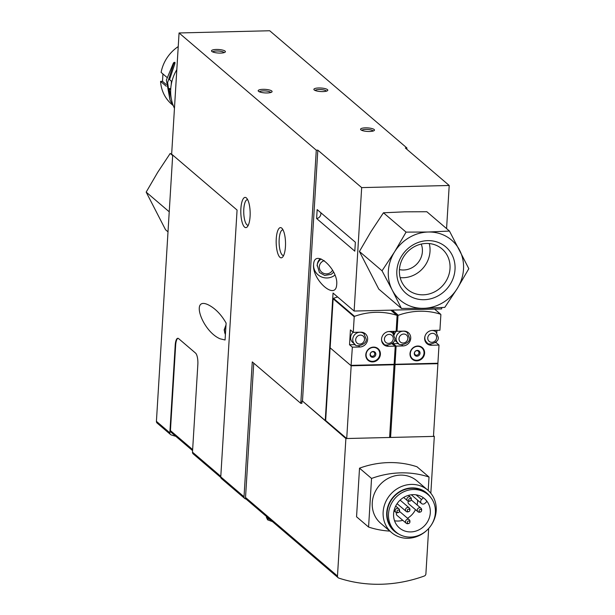 <?xml version="1.0" encoding="UTF-8"?>
<svg xmlns="http://www.w3.org/2000/svg" width="615" height="615" viewBox="0 0 615 615"><rect width="100%" height="100%" fill="white"/><g stroke="black" fill="none" stroke-linecap="round" stroke-linejoin="round"><path stroke-width="0.92" d="M246.115 499.088A139.497 127.843 -49.5 0 1 245.377 498.842A2.322 2.129 -49.5 0 1 244.024 496.759L252.273 361.904L300.796 403.355L316.279 150.183L317.824 150.145L302.48 401.072L325.25 420.529L333.046 293.048L354.125 311.052L441.662 308.914L441.747 307.554M428.67 528.477L425.895 573.872A2.322 2.129 -49.5 0 1 424.265 576.032A139.497 127.843 -49.5 0 1 338.85 578.115A2.322 2.129 -49.5 0 1 337.481 576.032L345.884 438.541L434.305 436.389L433.506 435.704M172.7 155.057L156.418 421.344L169.855 432.829L175.214 345.169L175.659 345.153A9.302 2.875 88.6 0 1 178.043 338.312M220.8 477.463L193.187 453.878A2.322 2.129 130.5 0 1 192.487 452.163L197.846 364.503A9.302 2.875 -91.4 0 0 195.57 353.11L178.596 338.604A9.302 2.875 -91.4 0 0 177.82 338.288A9.302 2.875 -91.4 0 0 175.214 345.169M226.112 323.067L225.075 339.987L220.147 338.819C202.243 331.385 189.95 295.83 208.416 304.902C215.273 308.407 221.177 314.465 226.112 323.067M175.829 436.327A139.497 127.843 -49.5 0 1 171.224 434.913A2.322 2.129 -49.5 0 1 169.855 432.829M417.593 500.172A19.296 17.689 -49.5 0 1 417.57 501.971A19.296 17.689 -49.5 0 1 417.147 504.961M415.486 509.651A19.296 17.689 -49.5 0 1 407.522 518.253M402.779 520.321A19.296 17.689 -49.5 0 1 394.546 520.774M408.867 523.419A1.307 1.199 -49.5 0 1 407.345 522.496A1.307 1.199 -49.5 0 1 408.537 520.959A1.307 1.199 -49.5 0 1 408.867 523.419L408.245 523.619A2.322 2.129 -49.5 0 1 406.223 523.257L397.029 515.408A2.322 2.129 -49.5 0 1 396.606 512.71M399.412 511.503A2.322 2.129 -49.5 0 1 400.05 511.872L409.244 519.721A2.322 2.129 -49.5 0 1 409.913 521.666L409.813 522.32M420.606 511.926A1.307 1.199 -49.5 0 1 419.084 511.004A1.307 1.199 -49.5 0 1 420.276 509.474A1.307 1.199 -49.5 0 1 420.606 511.926L419.984 512.134A2.322 2.129 -49.5 0 1 417.962 511.765L408.767 503.916A2.322 2.129 -49.5 0 1 408.345 501.217M411.151 500.018A2.322 2.129 -49.5 0 1 411.789 500.379L420.983 508.236A2.322 2.129 -49.5 0 1 421.652 510.181L421.552 510.827M408.852 511.588A1.307 1.199 -49.5 0 1 407.322 510.673A1.307 1.199 -49.5 0 1 408.514 509.135A1.307 1.199 -49.5 0 1 408.852 511.588L408.229 511.795A2.322 2.129 -49.5 0 1 406.2 511.434L397.713 504.185A2.322 2.129 -49.5 0 1 397.198 503.501M399.981 500.249A2.322 2.129 -49.5 0 1 400.734 500.648L409.221 507.898A2.322 2.129 -49.5 0 1 409.898 509.843L409.79 510.488M430.3 512.841A19.296 17.689 -49.5 0 1 418.761 529.946A19.296 17.689 -49.5 0 1 399.419 527.962A19.296 17.689 -49.5 0 1 398.505 501.802A19.296 17.689 -49.5 0 1 424.488 498.619A19.296 17.689 -49.5 0 1 430.3 512.841M423.374 497.75L421.559 499.534A2.791 2.56 130.5 0 0 421.506 503.508A2.791 2.56 130.5 0 0 425.073 503.247L426.925 501.44A19.296 17.689 130.5 0 0 424.273 498.442M345.884 438.541L302.48 401.072M300.796 403.355L301.896 403.325L302.034 401.08M406.83 149.261L406.907 147.969L269.701 30.75L179.065 32.964L171.654 154.157L237.075 210.053L220.762 476.879A2.322 2.129 130.5 0 0 221.462 478.593L244.724 498.473M446.575 228.596L449.211 185.476L405.362 148.007L406.907 147.969M424.604 353.256A7.672 7.034 -49.5 0 1 420.014 360.052A7.672 7.034 -49.5 0 1 412.327 359.268A7.672 7.034 -49.5 0 1 411.958 348.866A7.672 7.034 -49.5 0 1 422.29 347.598A7.672 7.034 -49.5 0 1 424.604 353.256M439.01 345.061L431.492 345.246A7.672 7.034 -49.5 0 1 426.964 343.67A7.672 7.034 -49.5 0 1 425.234 335.506A7.672 7.034 -49.5 0 1 432.399 330.432L439.917 330.247L440.87 314.657A0.461 0.423 -49.5 0 0 440.594 314.242A69.749 63.922 -49.5 0 0 398.312 315.272A0.461 0.423 -49.5 0 0 397.982 315.703L397.029 331.293L403.886 331.124A7.672 7.034 -49.5 0 1 408.414 332.7A7.672 7.034 -49.5 0 1 410.144 340.864A7.672 7.034 -49.5 0 1 402.979 345.938L396.122 346.107L395.015 364.288L437.895 363.242L439.01 345.061L436.181 342.64L435.212 342.663M437.749 363.242L394.884 364.61L437.911 363.688L433.467 436.404L390.579 437.45L395.03 364.733M436.934 330.317L436.781 332.738M436.235 341.763L436.181 342.64M355.286 344.615L349.528 344.761L352.357 347.175L351.073 365.679L330.101 347.798L325.65 420.522L346.722 438.526L351.173 365.802L394.054 364.757L389.61 437.473L346.722 438.526M349.528 344.761L350.435 329.947L353.264 332.361L354.217 316.771A0.461 0.423 -49.5 0 1 354.54 316.341A69.749 63.922 -49.5 0 1 396.821 315.311A0.461 0.423 -49.5 0 1 397.098 315.726L396.145 331.316L389.295 331.485A7.672 7.034 -49.5 0 0 382.13 336.559A7.672 7.034 -49.5 0 0 383.86 344.723A7.672 7.034 -49.5 0 0 388.388 346.299L395.237 346.13L394.13 364.311L351.242 365.356M337.658 296.983A69.749 63.922 -49.5 0 0 333.468 298.337A0.461 0.423 -49.5 0 0 333.138 298.767L330.14 347.798M380.393 354.332A7.672 7.034 -49.5 0 1 375.803 361.136A7.672 7.034 -49.5 0 1 368.116 360.344A7.672 7.034 -49.5 0 1 367.747 349.943A7.672 7.034 -49.5 0 1 378.079 348.682A7.672 7.034 -49.5 0 1 380.393 354.332M353.264 332.361L360.774 332.177A7.672 7.034 -49.5 0 1 365.31 333.753A7.672 7.034 -49.5 0 1 367.04 341.917A7.672 7.034 -49.5 0 1 359.875 346.991L352.357 347.175M395.237 346.13L391.893 343.724M393.977 364.311L351.073 365.679M393.162 331.385L393.046 333.338M392.439 343.278L392.408 343.708M398.612 343.562L393.293 343.693L396.122 346.107M393.293 343.693L393.385 342.263M393.869 334.36L394.046 331.37M397.029 331.293L396.191 330.578M394.146 364.019L395.015 364.288M325.25 420.529L325.65 420.522M330.101 347.798L351.173 365.802M354.125 311.052L361.674 187.606L449.211 185.476M211.821 51.429A6.973 1.776 -176.5 0 1 211.706 51.322A6.973 1.776 -176.5 0 1 218.563 49.5A6.973 1.776 -176.5 0 1 225.144 52.144A6.973 1.776 -176.5 0 1 218.556 53.051A6.973 1.776 -176.5 0 1 211.821 51.429M314.211 89.951A6.973 1.776 -176.5 0 1 314.096 89.844A6.973 1.776 -176.5 0 1 320.945 88.014A6.973 1.776 -176.5 0 1 327.526 90.666A6.973 1.776 -176.5 0 1 320.938 91.566A6.973 1.776 -176.5 0 1 314.211 89.951M258.5 91.312A6.973 1.776 -176.5 0 1 258.392 91.205A6.973 1.776 -176.5 0 1 265.242 89.375A6.973 1.776 -176.5 0 1 271.822 92.019A6.973 1.776 -176.5 0 1 265.234 92.927A6.973 1.776 -176.5 0 1 258.5 91.312M360.89 129.827A6.973 1.776 -176.5 0 1 360.774 129.719A6.973 1.776 -176.5 0 1 367.632 127.897A6.973 1.776 -176.5 0 1 374.212 130.541A6.973 1.776 -176.5 0 1 367.616 131.449A6.973 1.776 -176.5 0 1 360.89 129.827M316.279 150.183L179.065 32.964M361.674 187.606L317.824 150.145M317.163 209.592L316.617 218.525L354.809 251.158L355.362 242.225L317.163 209.592M336.728 284.376C338.258 269.447 315.326 248.668 313.681 263.497L313.565 264.596C312.036 279.525 334.967 300.305 336.613 285.475L336.728 284.376M389.656 436.665L390.579 437.45M398.189 343.232C398.835 346.791 410.866 343.339 409.467 337.966L407.253 332.623A6.973 6.396 -49.5 0 0 397.859 333.776A6.973 6.396 -49.5 0 0 398.189 343.232L396.068 341.417A6.973 6.396 -49.5 0 1 394.661 339.649M394.184 334.921A6.973 6.396 -49.5 0 1 396.706 331.016M406.823 331.7A7.672 7.034 -49.5 0 1 407.361 332.715M383.714 343.677A7.672 7.034 -49.5 0 1 382.622 343.308M363.719 332.753A7.672 7.034 -49.5 0 1 364.395 334.122M354.863 344.292C355.508 347.844 367.539 344.392 366.14 339.019L363.926 333.684A6.973 6.396 -49.5 0 0 354.54 334.837A6.973 6.396 -49.5 0 0 354.863 344.292L352.741 342.478A6.973 6.396 -49.5 0 1 353.156 332.269M427.133 342.693A7.672 7.034 -49.5 0 1 425.726 342.255M411.912 358.307A7.672 7.034 -49.5 0 1 411.197 358.015M420.875 346.683A7.672 7.034 -49.5 0 1 421.275 347.344M424.019 353.148A7.211 6.604 -49.5 0 1 419.707 359.537A7.211 6.604 -49.5 0 1 412.488 358.791A7.211 6.604 -49.5 0 1 412.142 349.02A7.211 6.604 -49.5 0 1 421.852 347.836A7.211 6.604 -49.5 0 1 424.019 353.148M420.037 353.241A3.021 2.768 -49.5 0 1 415.579 355.877A3.021 2.768 -49.5 0 1 415.886 350.819A3.021 2.768 -49.5 0 1 420.037 353.241M418.984 352.895A2.36 2.16 -49.5 0 1 415.502 354.947A2.36 2.16 -49.5 0 1 415.74 351.011A2.36 2.16 -49.5 0 1 418.984 352.895M367.701 359.383A7.672 7.034 -49.5 0 1 366.986 359.091M376.664 347.759A7.672 7.034 -49.5 0 1 377.064 348.421M379.809 354.225A7.211 6.604 -49.5 0 1 375.496 360.613A7.211 6.604 -49.5 0 1 368.277 359.875A7.211 6.604 -49.5 0 1 367.931 350.104A7.211 6.604 -49.5 0 1 377.641 348.913A7.211 6.604 -49.5 0 1 379.809 354.225M375.827 354.325A3.021 2.768 -49.5 0 1 371.368 356.954A3.021 2.768 -49.5 0 1 371.675 351.903A3.021 2.768 -49.5 0 1 375.827 354.325M374.773 353.979A2.36 2.16 -49.5 0 1 371.291 356.031A2.36 2.16 -49.5 0 1 371.529 352.088A2.36 2.16 -49.5 0 1 374.773 353.979M170.555 434.544L157.117 423.059A2.322 2.129 -49.5 0 1 156.418 421.344M250.082 216.442A15.114 4.666 88.6 0 1 247.353 226.766A15.114 4.666 88.6 0 1 240.819 212.629A15.114 4.666 88.6 0 1 246.653 198.184A15.114 4.666 88.6 0 1 250.082 216.442M285.445 246.653A15.114 4.666 88.6 0 1 282.716 256.978A15.114 4.666 88.6 0 1 276.181 242.84A15.114 4.666 88.6 0 1 282.016 228.396A15.114 4.666 88.6 0 1 285.445 246.653M389.856 531.106A92.996 85.231 -49.5 0 1 368.577 527.055L356.554 516.785L359.521 468.176A92.996 85.231 -49.5 0 1 417.001 466.777L429.024 477.048L428.201 490.486M430.831 493.253L434.305 436.389M338.181 577.746L246.231 499.196A2.322 2.129 -49.5 0 1 245.531 497.481L337.481 576.032M253.749 363.158L245.531 497.481M368.577 527.055L371.545 478.447L359.521 468.176M371.545 478.447A92.996 85.231 -49.5 0 1 429.024 477.048M427.102 530.084A27.898 25.569 -49.5 0 1 391.547 532.552L380.677 523.265A27.898 25.569 -49.5 0 1 379.355 485.443A27.898 25.569 -49.5 0 1 416.924 480.838L427.794 490.132A27.898 25.569 -49.5 0 1 436.196 510.696A27.898 25.569 -49.5 0 1 430.907 525.625M435.382 512.718A24.646 22.586 -49.5 0 1 420.645 534.558A24.646 22.586 -49.5 0 1 395.945 532.029A24.646 22.586 -49.5 0 1 394.784 498.619A24.646 22.586 -49.5 0 1 427.963 494.552A24.646 22.586 -49.5 0 1 435.382 512.718M395.945 532.029L394.53 530.822A24.646 22.586 -49.5 0 1 393.369 497.412A24.646 22.586 -49.5 0 1 426.549 493.345L427.963 494.552M398.874 534.12A25.046 22.955 -49.5 0 1 393.085 497.174A25.046 22.955 -49.5 0 1 430.485 497.12M391.547 532.552A27.898 25.569 -49.5 0 1 390.233 494.737A27.898 25.569 -49.5 0 1 427.794 490.132M406.2 511.434A2.322 2.129 -49.5 0 1 406.092 508.282A2.322 2.129 -49.5 0 1 409.221 507.898M410.243 500.971L409.621 501.179A2.322 2.129 -49.5 0 1 407.484 497.666A2.322 2.129 -49.5 0 1 411.289 499.226L411.181 499.872A1.307 1.199 -49.5 0 1 408.714 500.049A1.307 1.199 -49.5 0 1 409.905 498.519A1.307 1.199 -49.5 0 1 411.181 499.872M399.458 511.234A1.307 1.199 -49.5 0 1 396.975 511.542A1.307 1.199 -49.5 0 1 398.166 510.012A1.307 1.199 -49.5 0 1 399.458 511.234M398.505 512.464L397.882 512.672A2.322 2.129 -49.5 0 1 395.745 509.159A2.322 2.129 -49.5 0 1 399.55 510.719L399.443 511.365M406.223 523.257A2.322 2.129 -49.5 0 1 406.108 520.106A2.322 2.129 -49.5 0 1 409.244 519.721M417.962 511.765A2.322 2.129 -49.5 0 1 417.846 508.613A2.322 2.129 -49.5 0 1 420.983 508.236M192.58 450.634L171.131 432.314A2.322 2.129 -49.5 0 1 170.432 430.6L175.659 345.153M283.669 255.41A12.784 3.951 88.6 0 1 283.369 255.456A12.784 3.951 88.6 0 1 279.11 242.764A12.784 3.951 88.6 0 1 282.746 229.887A12.784 3.951 88.6 0 1 283.046 229.918M248.299 225.198A12.784 3.951 88.6 0 1 248.006 225.244A12.784 3.951 88.6 0 1 243.748 212.552A12.784 3.951 88.6 0 1 247.384 199.675A12.784 3.951 88.6 0 1 247.676 199.706M320.254 258.707A9.302 8.994 -171.1 0 0 317.378 263.943L317.194 265.111A9.302 8.994 -171.1 0 0 317.109 265.918M313.696 263.435A13.023 12.592 -171.1 0 0 313.581 264.496A13.023 12.592 -171.1 0 0 320.738 276.581A13.023 12.592 -171.1 0 0 334.96 275.082M320.761 212.667A4.651 4.259 -49.5 0 1 316.617 218.525M361.797 130.349A5.72 1.453 -176.5 0 1 367.532 129.434A5.72 1.453 -176.5 0 1 373.121 131.041M259.415 91.827A5.72 1.453 -176.5 0 1 265.15 90.912A5.72 1.453 -176.5 0 1 270.731 92.527M315.118 90.474A5.72 1.453 -176.5 0 1 320.853 89.552A5.72 1.453 -176.5 0 1 326.434 91.166M212.729 51.952A5.72 1.453 -176.5 0 1 218.471 51.03A5.72 1.453 -176.5 0 1 224.052 52.644M394.553 251.889L382.038 270.8L392.216 290.042A39.521 36.224 -49.5 0 1 394.553 251.889A39.521 36.224 -49.5 0 1 428.263 232.016A39.521 36.224 -49.5 0 1 459.643 250.297A39.521 36.224 -49.5 0 1 457.306 288.45A39.521 36.224 -49.5 0 1 423.597 308.323A39.521 36.224 -49.5 0 1 392.216 290.042L401.403 308.43L423.597 308.323L444.791 307.369L457.306 288.45L468.822 268.686L449.465 231.063L428.263 232.016L406.069 232.116L394.553 251.889M401.403 308.43L378.779 289.096L359.414 251.474L370.93 231.709L383.445 212.79L404.639 211.837L426.833 211.729L449.465 231.063M455.015 269.462A30.589 28.036 -49.5 0 1 409.821 296.099A30.589 28.036 -49.5 0 1 412.949 244.954A30.589 28.036 -49.5 0 1 455.015 269.462M450.019 268.517A26.606 24.385 -49.5 0 1 434.105 292.102A26.606 24.385 -49.5 0 1 407.438 289.365A26.606 24.385 -49.5 0 1 406.177 253.295A26.606 24.385 -49.5 0 1 442.001 248.906A26.606 24.385 -49.5 0 1 450.019 268.517M429.27 243.555A26.606 24.385 -49.5 0 1 430.008 251.427A26.606 24.385 -49.5 0 1 400.165 277.626M421.214 244.086A18.596 17.043 -49.5 0 1 422.397 251.612A18.596 17.043 -49.5 0 1 399.435 269.585M359.414 251.474L382.038 270.8M383.445 212.79L406.069 232.116M168.003 231.84L165.535 229.733L146.178 192.111L157.694 172.338L170.209 153.427L172.677 155.534M168.802 211.437L146.178 192.111M173.276 105.611L171.77 104.319A37.2 34.094 130.5 0 1 160.561 81.38L166.25 86.238M171.916 101.437L169.002 88.591L170.678 90.028M178.235 46.571A37.2 34.094 130.5 0 0 161.115 72.409L166.803 77.267M171.877 81.603L169.548 79.612L174.883 63.676L174.983 62.361L174.107 62.376M166.165 84.47L162.498 81.334L162.944 73.969M160.561 81.38L162.498 81.334M170.762 88.545L169.002 88.591M176.82 69.633A41.382 37.93 130.5 0 0 174.46 108.294M171.216 84.808A62.799 19.403 -91.4 0 0 171.416 81.203M170.017 100.053L166.365 80.027L173.422 62.999C174.337 62.061 174.437 62.3 173.707 63.699L167.634 82.525L170.094 100.23L171.039 101.952M173.422 62.999C174.337 62.061 174.437 62.3 173.707 63.699L174.883 63.676M192.487 452.163L220.793 476.341M333.138 298.767L354.217 316.771M391.471 310.137L397.982 315.703M333.468 298.337L354.54 316.341M390.794 310.16L396.821 315.311M392.278 310.121L398.312 315.272M434.559 309.091L440.594 314.242M401.518 344.692L402.979 345.938M386.927 345.046L388.388 346.299M358.453 345.776L359.875 346.991M429.977 343.946L431.492 345.246M436.589 337.72A4.651 4.259 -49.5 0 1 429.716 341.771A4.651 4.259 -49.5 0 1 430.193 333.999A4.651 4.259 -49.5 0 1 436.589 337.72M431.423 330.516A6.973 6.396 -49.5 0 1 435.989 331.923L438.203 337.258C439.602 342.632 427.571 346.091 426.925 342.532A6.973 6.396 -49.5 0 1 425.088 335.89M407.853 338.427A4.651 4.259 -49.5 0 1 400.98 342.47A4.651 4.259 -49.5 0 1 401.457 334.698A4.651 4.259 -49.5 0 1 407.853 338.427M393.262 338.78A4.651 4.259 -49.5 0 1 386.389 342.832A4.651 4.259 -49.5 0 1 386.866 335.052A4.651 4.259 -49.5 0 1 393.262 338.78M388.426 331.554A6.973 6.396 -49.5 0 1 392.662 332.984L394.876 338.319C396.283 343.693 384.244 347.144 383.606 343.585A6.973 6.396 -49.5 0 1 381.531 339.626M364.526 339.48A4.651 4.259 -49.5 0 1 357.653 343.531A4.651 4.259 -49.5 0 1 358.13 335.759A4.651 4.259 -49.5 0 1 364.526 339.48M220.762 476.879L244.024 496.759M421.559 499.534L416.063 494.837M170.432 430.6L192.641 449.573M225.943 325.812A7.903 6.365 114.4 0 0 224.529 330.232A7.903 6.365 114.4 0 0 225.421 334.406M324.282 260.652A6.973 6.742 -171.1 0 0 324.543 273.644A6.973 6.742 -171.1 0 0 332.569 270.123M321.222 259.007A9.302 8.994 -171.1 0 0 317.194 265.111L319.423 272.507L324.72 275.459L331.224 274.328L333.691 272.207M269.877 519.398A9.302 2.36 -176.5 0 1 266.895 518.107A9.302 2.36 -176.5 0 1 266.449 517.323L267.594 519.821L272.514 521.643M172.246 102.628L171.324 102.651M390.84 310.152L396.959 315.387M434.605 309.084L440.724 314.319M435.989 331.923L434.19 330.386M426.925 342.532L425.073 340.941M407.253 332.623L405.731 331.324M392.662 332.984L390.863 331.447M383.606 343.585L382.084 342.286M363.926 333.684L362.32 332.308M421.852 347.836L420.153 346.391M412.488 358.791L410.789 357.346M377.641 348.913L375.942 347.467M368.277 359.875L366.578 358.43M410.612 497.281L408.398 495.39M407.591 500.818L403.655 497.45M398.874 508.774L395.691 506.053M395.852 512.31L394.023 510.742M421.506 503.508L411.304 494.798M225.405 334.622L224.16 329.878L225.997 324.958M266.503 516.508L266.449 517.323M172.431 103.235L171.723 103.251"/></g></svg>

